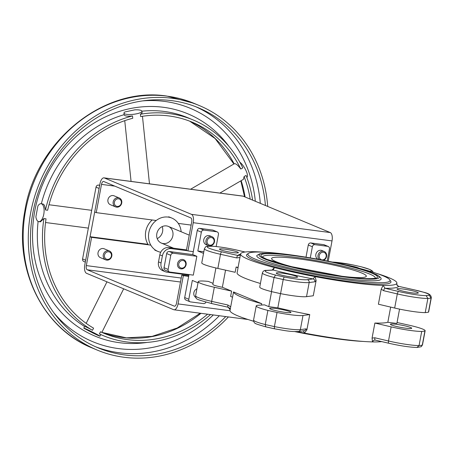 <?xml version="1.0" encoding="UTF-8"?>
<svg xmlns="http://www.w3.org/2000/svg" width="454" height="454" viewBox="0 0 454 454"><rect width="100%" height="100%" fill="white"/><g stroke="black" fill="none" stroke-linecap="round" stroke-linejoin="round"><path stroke-width="0.68" d="M215.917 267.974L212.841 284.414A9.636 1.039 10.6 0 0 222.352 287.257L225.553 270.147M397.051 322.505L409.043 325.195A24.488 2.645 -169.4 0 1 425.131 330.762A24.488 2.645 -169.4 0 1 424.916 331.028L422.277 345.154L421.25 346.697L422.487 344.881A24.488 2.645 -169.4 0 1 422.277 345.154A120.446 13.007 -169.4 0 1 419.059 345.579A24.488 2.645 -169.4 0 1 388.499 340.994A2.406 0.942 103.2 0 0 388.919 343.281C400.32 345.857 409.661 347.253 416.954 347.475L419.059 345.579L421.704 331.454A24.488 2.645 -169.4 0 1 391.144 326.874L374.879 323.044A79.495 8.586 -169.4 0 0 387.824 322.272L396.875 323.458L399.554 309.123M358.944 268.212A9.636 1.039 10.6 0 0 346.362 265.125M203.534 253.383L197.831 251L201.355 232.17A2.406 2.139 -67.3 0 1 203.931 230.099L216.74 231.778A2.406 2.139 -67.3 0 1 218.436 234.412L216.166 246.539M168.133 269.415L164.036 267.701L166.68 253.576L170.778 255.29L168.133 269.415A2.406 2.139 -67.3 0 0 169.83 272.048L193.313 275.13L196.837 256.3L192.74 254.586L197.257 230.456L201.355 232.17M205.929 302.148A2.406 2.139 -67.3 0 1 203.545 303.607L190.493 301.893A2.406 2.139 -67.3 0 1 188.802 299.26L184.699 297.546L189 274.562M188.802 299.26L192.326 280.424L198.029 282.808M213.034 283.364L208.375 281.418A24.488 2.645 -169.4 0 0 198.239 281.684L195.595 295.809A24.488 2.645 -169.4 0 0 211.683 301.377A2.406 0.749 102.6 0 0 211.944 303.624A2.406 0.749 102.6 0 0 212.029 303.624L228.084 307.222M267.111 270.436L273.291 270.051L274.369 267.548A79.495 8.586 10.6 0 0 315.036 276.599L313.073 278.926L307.375 279.687A22.081 2.384 -169.4 0 1 284.153 276.997L283.211 279.516A120.446 13.007 10.6 0 1 274.063 277.462L275.561 275.067A22.081 2.384 -169.4 0 1 267.111 270.436A2.406 2.202 -93.6 0 0 266.521 270.385C264.427 270.17 263.048 271.021 262.378 272.945A24.488 2.645 10.6 0 0 274.063 277.462L271.418 291.587A24.488 2.645 -169.4 0 1 259.739 287.064L262.378 272.945M314.866 281.781L316.132 280.521L313.277 295.764L306.524 296.661A24.488 2.645 -169.4 0 1 280.566 293.636L283.211 279.516A24.488 2.645 10.6 0 0 309.168 282.541L314.866 281.781A2.406 2.276 -97.6 0 0 313.073 278.926A81.902 8.847 10.6 0 1 273.291 270.051A2.406 2.202 -93.6 0 0 272.701 270.005L266.521 270.385M272.468 269.659L274.369 267.548A79.495 8.586 10.6 0 1 240.597 253.934A79.495 8.586 10.6 0 1 240.665 253.712A79.495 8.586 10.6 0 1 254.393 251.709A79.495 8.586 10.6 0 1 263.411 252.163M282.28 273.166A10.839 1.169 10.6 0 0 276.236 273.098A10.839 1.169 10.6 0 0 286.678 276.242A10.839 1.169 10.6 0 0 297.546 277.088A10.839 1.169 10.6 0 0 282.28 273.166M398.726 291.502A2.406 0.942 103.2 0 0 397.307 293.92A24.488 2.645 10.6 0 0 427.872 298.499L426.187 295.633A22.081 2.384 -169.4 0 1 398.726 291.502L385.066 288.284L383.074 285.413A79.495 8.586 10.6 0 1 315.036 276.599L316.132 280.521M398.811 286.389A2.406 0.749 102.6 0 0 398.731 286.355A2.406 0.749 102.6 0 0 398.646 286.355A81.902 8.847 10.6 0 1 385.066 288.284A2.406 0.942 103.2 0 0 383.647 290.702L397.307 293.92L394.668 308.039L378.403 304.214L381.218 289.17L383.074 285.413A79.495 8.586 10.6 0 0 396.802 283.404L397.131 285.203L398.646 286.355L414.865 289.987A22.081 2.384 -169.4 0 1 429.206 295.236L431.084 298.074L428.44 312.199A120.446 13.007 -169.4 0 1 425.228 312.624A24.488 2.645 -169.4 0 1 394.668 308.039M403.056 289.022A10.839 1.169 10.6 0 0 397.012 288.954A10.839 1.169 10.6 0 0 407.454 292.098A10.839 1.169 10.6 0 0 418.321 292.938A10.839 1.169 10.6 0 0 403.056 289.022M396.762 283.767L396.87 283.183A79.495 8.586 10.6 0 1 396.802 283.404L396.779 283.546M425.228 312.624L427.872 298.499A120.446 13.007 10.6 0 0 431.084 298.074A24.488 2.645 10.6 0 0 431.3 297.807L428.655 311.926A24.488 2.645 -169.4 0 1 428.44 312.199M361.276 266.821L361.026 266.759A22.081 2.384 -169.4 0 1 370.112 271.333M332.373 262.066A22.081 2.384 -169.4 0 1 352.429 264.83L352.531 264.852M238.078 250.375A2.406 0.942 103.2 0 0 237.975 250.33C228.623 248.19 220.264 246.828 212.903 246.25C204.623 246.409 206.462 245.762 204.408 248.73A24.488 2.645 10.6 0 0 220.496 254.297L236.716 257.934A2.406 0.749 -77.4 0 1 237.941 255.471L221.722 251.839A22.081 2.384 -169.4 0 1 208.766 246.25A22.081 2.384 -169.4 0 1 237.862 250.324L245.075 252.021M240.569 254.07L239.44 255.335L237.941 255.471A81.902 8.847 10.6 0 1 240.518 254.206M236.137 267.003L238.072 267.434A79.495 8.586 10.6 0 0 238.061 267.468A79.495 8.586 10.6 0 0 238.061 267.803L236.137 267.003L235.149 272.298L217.852 268.422A24.488 2.645 -169.4 0 1 201.763 262.855L204.408 248.73M230.7 306.808L227.902 305.009A2.406 0.749 102.6 0 0 228.163 307.256A2.406 0.749 102.6 0 0 228.249 307.262L230.133 309.838M261.47 305.043L261.725 303.698A79.495 8.586 -169.4 0 1 233.543 291.933L232.556 297.228L230.632 296.422L231.625 291.127L214.328 287.251A24.488 2.645 -169.4 0 1 198.239 281.684M391.144 326.874L388.499 340.994L374.839 337.782A2.406 0.942 103.2 0 0 375.259 340.063A2.406 0.942 103.2 0 0 375.373 340.074M303.38 330.711L304.464 333.094A79.495 8.586 10.6 0 0 372.501 341.907L373.523 340.404L375.197 340.04M381.774 341.595A79.495 8.586 10.6 0 1 372.501 341.907L372.064 338.088L374.879 323.044M421.25 346.697L417.141 347.469M274.409 328.787L265.749 326.846L265.25 324.542A120.446 13.007 -169.4 0 0 274.398 326.591L274.409 328.787C284.221 330.438 289.663 331.846 298.443 331.505A2.406 2.276 -97.6 0 0 300.355 329.621A24.488 2.645 -169.4 0 1 274.398 326.591L277.042 312.471A120.446 13.007 -169.4 0 1 267.894 310.417A24.488 2.645 -169.4 0 1 256.215 305.9A24.488 2.645 -169.4 0 1 258.349 305.241L264.495 304.855L268.774 306.643L277.825 307.835L280.481 293.619M298.443 331.505L304.14 330.745A2.406 2.276 -97.6 0 0 306.053 328.861L300.355 329.621L303 315.496A24.488 2.645 -169.4 0 1 277.042 312.471M277.825 307.835A79.495 8.586 -169.4 0 0 309.753 314.594L306.904 329.837L304.464 333.094A79.495 8.586 10.6 0 1 296.916 331.619M265.749 326.846L265.738 326.84C258.133 324.627 254.751 323.492 255.596 323.441C254.495 323.339 253.82 322.198 253.57 320.025A24.488 2.645 -169.4 0 0 265.25 324.542L267.894 310.417M238.061 267.803L237.067 273.098A79.495 8.586 10.6 0 0 260.409 283.483M280.566 293.636A120.446 13.007 -169.4 0 1 271.418 291.587M387.824 322.272L390.661 307.097M396.87 283.183A79.495 8.586 10.6 0 0 376.241 273.28M224.815 249.167A9.636 1.039 10.6 0 0 219.447 249.11A9.636 1.039 10.6 0 0 228.725 251.902A9.636 1.039 10.6 0 0 238.39 252.651A9.636 1.039 10.6 0 0 224.815 249.167M232.499 297.205L230.025 310.428A79.495 8.586 10.6 0 0 253.621 321.222M424.916 331.028A120.446 13.007 -169.4 0 1 421.704 331.454M164.036 267.701A2.406 2.139 112.7 0 0 165.245 270.204L169.342 271.918M170.778 255.29A2.406 2.139 -67.3 0 1 173.354 253.213L196.837 256.3M184.699 297.546A2.406 2.139 112.7 0 0 185.907 300.049L190.005 301.762M195.81 297.461A4.818 4.273 -67.3 0 1 193.807 292.995A4.818 4.273 -67.3 0 1 196.9 288.823M328.253 246.482L324.15 244.768A2.406 2.139 112.7 0 0 323.662 244.638L327.765 246.346A2.406 2.139 -67.3 0 1 329.456 248.985L327.203 261.016M310.286 257.9L312.375 246.743A2.406 2.139 -67.3 0 1 314.951 244.666L327.765 246.346M317.845 259.228A4.818 4.273 -67.3 0 1 316.075 253.627A4.818 4.273 -67.3 0 1 321.012 250.285A4.818 4.273 -67.3 0 1 321.988 250.546L324.156 251.454A4.818 4.273 112.7 0 0 317.999 255.511A4.818 4.273 112.7 0 0 319.162 259.472M314.951 244.666L310.854 242.958L323.662 244.638M310.854 242.958A2.406 2.139 112.7 0 0 308.277 245.029L312.375 246.743M217.228 231.909L213.13 230.195A2.406 2.139 112.7 0 0 212.642 230.064L216.74 231.778M197.831 251L203.835 251.788M208.352 245.631L206.184 244.729A4.818 4.273 -67.3 0 1 203.903 239.173A4.818 4.273 -67.3 0 1 208.919 235.575A4.818 4.273 -67.3 0 1 209.896 235.836L212.069 236.744A4.818 4.273 112.7 0 0 205.912 240.796A4.818 4.273 112.7 0 0 208.352 245.631A4.818 4.273 112.7 0 0 214.509 241.579A4.818 4.273 112.7 0 0 212.069 236.744M203.931 230.099L199.834 228.385L212.642 230.064M173.354 253.213L169.257 251.505A2.406 2.139 112.7 0 0 166.68 253.576M169.257 251.505L192.74 254.586M199.834 228.385A2.406 2.139 112.7 0 0 197.257 230.456M188.909 275.056L166.998 272.179A8.433 7.48 -67.3 0 1 165.29 271.719A8.433 7.48 -67.3 0 1 161.068 262.957L162.39 255.897A8.433 7.48 -67.3 0 1 171.402 248.639L187.496 250.75M165.29 271.719L162.731 270.652A8.433 7.48 -67.3 0 1 158.503 261.89L159.825 254.825A8.433 7.48 -67.3 0 1 168.843 247.572L186.492 249.887M306.002 257.18L308.277 245.029M311.013 271.129A48.181 5.204 -169.4 0 1 271.6 258.519A48.181 5.204 -169.4 0 1 298.454 258.82A48.181 5.204 -169.4 0 1 366.31 276.242A48.181 5.204 -169.4 0 1 325.007 273.751M271.583 291.627L268.774 306.643M309.753 314.594L303 315.496M275.674 308.476A10.839 1.169 10.6 0 0 269.631 308.408A10.839 1.169 10.6 0 0 280.067 311.552A10.839 1.169 10.6 0 0 290.94 312.397A10.839 1.169 10.6 0 0 275.674 308.476M231.625 291.127L222.352 287.257M233.543 291.933L261.725 303.698M396.45 324.326A10.839 1.169 10.6 0 0 390.406 324.264A10.839 1.169 10.6 0 0 400.848 327.408A10.839 1.169 10.6 0 0 411.716 328.248A10.839 1.169 10.6 0 0 396.45 324.326M311.637 258.133A72.265 7.803 10.6 0 0 288.211 254.541A72.265 7.803 10.6 0 0 248.497 253.332L247.101 254.274A73.474 7.934 10.6 0 0 317.272 276.361A73.474 7.934 10.6 0 0 390.684 281.145L389.725 279.766A72.265 7.803 10.6 0 0 329.122 261.408M248.497 253.332A72.265 7.803 10.6 0 0 317.516 275.056A72.265 7.803 10.6 0 0 389.725 279.766M250.653 320.337A72.265 7.803 10.6 0 0 253.644 321.313M294.76 331.596A72.265 7.803 10.6 0 0 363.484 341.448M345.857 278.62A63.237 6.827 -169.4 0 1 283.693 266.583A63.237 6.827 -169.4 0 1 256.998 255.352L259.779 253.826L262.662 253.349L276.134 253.531C288.551 254.467 303.408 256.544 320.706 259.756C337.872 263.014 352.344 266.43 364.108 270.017L376.582 274.693C379.618 276.486 381.116 277.78 381.065 278.569A63.237 6.827 -169.4 0 1 345.857 278.62M375.106 278.132A57.21 6.18 10.6 0 0 320.093 261.311A57.21 6.18 10.6 0 0 262.718 257.095M105.691 259.858L100.448 257.668A4.818 4.273 -67.3 0 1 98.036 252.662A4.818 4.273 -67.3 0 1 104.159 248.781L109.403 250.966A4.818 4.273 112.7 0 0 103.285 254.813A4.818 4.273 112.7 0 0 105.691 259.858A4.818 4.273 112.7 0 0 111.809 256.011A4.818 4.273 112.7 0 0 109.403 250.966M188.745 275.93L181.793 275.016L176.504 303.266A3.615 1.617 -82.5 0 1 174.495 306.206A3.615 1.617 -82.5 0 1 174.308 306.155L87.191 269.767A3.615 1.617 97.5 0 1 86.317 265.596L91.6 237.351L90.062 236.704L84.779 264.954A7.224 3.24 -82.5 0 0 86.532 273.302L173.644 309.685A7.224 3.24 -82.5 0 0 174.024 309.787A7.224 3.24 -82.5 0 0 178.042 303.908L183.331 275.657L188.665 276.361M181.793 275.016L183.331 275.657M150.802 245.12L91.6 237.351M152.192 219.98A18.069 16.032 -67.3 0 0 148.021 244.314L90.062 236.704M157.209 238.611A9.035 8.013 112.7 0 0 162.226 226.586M181.135 231.756A18.069 16.032 112.7 0 0 171.805 218.068A18.069 16.032 112.7 0 0 150.047 228.561A18.069 16.032 112.7 0 0 157.879 251.408A18.069 16.032 112.7 0 0 160.705 252.259M163.19 243.565A9.035 8.013 -67.3 0 1 161.357 243.077A9.035 8.013 -67.3 0 1 157.442 231.648A9.035 8.013 -67.3 0 1 168.321 226.404A9.035 8.013 -67.3 0 1 172.599 236.823A9.035 8.013 -67.3 0 1 163.19 243.565M99.698 185.238L98.597 185.09A2.406 2.139 112.7 0 0 96.021 187.167L82.583 258.962A2.406 2.139 112.7 0 0 83.791 261.464L85.312 262.1M96.021 187.167L99.097 188.45L85.658 260.244L82.583 258.962M207.597 314.191A114.425 101.537 -67.3 0 1 104.091 333.367A114.425 101.537 -67.3 0 1 100.487 331.772L99.409 333.928L100.76 334.581L99.959 336.176A9.035 0.323 -153.4 0 0 95.726 333.735A9.035 0.323 -153.4 0 0 83.808 328.089A9.035 0.323 -153.4 0 0 84.512 328.594L93.149 333.117A9.035 0.323 -153.4 0 0 99.959 336.176M38.113 221.421A116.831 103.671 -67.3 0 0 84.603 326.494C85.204 326.449 87.838 327.72 92.497 330.302L93.575 328.146A114.425 101.537 -67.3 0 1 46.036 218.834L43.896 218.556L40.406 221.847L38.766 221.631A9.035 4.046 -82.6 0 0 43.777 214.282A9.035 4.046 -82.6 0 0 41.104 203.715A9.035 4.046 -82.6 0 0 37.881 206.037L35.883 216.762A9.035 4.046 -82.6 0 0 38.766 221.631M41.104 203.715L43.226 204.062L44.526 205.344L45.502 209.964L47.642 210.247A114.425 101.537 -67.3 0 1 132.75 118.267L132.511 115.94C127.268 116.491 124.475 116.071 124.141 114.68A116.831 103.671 -67.3 0 0 41.348 203.75M141.932 111.224A9.035 2.179 -5.9 0 0 134.832 109.834L124.958 111.939A9.035 2.179 -5.9 0 0 123.959 113.097A9.035 2.179 -5.9 0 0 136.79 113.767A9.035 2.179 -5.9 0 0 141.932 111.224L142.113 112.961L140.417 114.255L140.661 116.582A114.425 101.537 -67.3 0 1 192.286 122.2A114.425 101.537 -67.3 0 1 240.802 169.047L242.788 167.889A116.831 103.671 -67.3 0 0 193.211 119.975L188.087 117.836A116.831 103.671 -67.3 0 0 164.376 111.468A116.831 103.671 -67.3 0 0 141.926 111.196M234.156 163.888C235.439 163.105 237.658 164.83 240.802 169.047M252.6 200.129A116.831 103.671 -67.3 0 0 246.068 175.437L244.082 176.595L243.452 179.33L219.884 193.075M239.843 162.22A9.035 2.701 59.8 0 1 246.221 171.101A9.035 2.701 59.8 0 1 246.931 177.298L246.806 177.372M244.082 176.595A114.425 101.537 -67.3 0 1 250.205 199.124M140.417 114.255A116.831 103.671 -67.3 0 1 193.211 119.975M45.502 209.964A116.831 103.671 -67.3 0 1 132.511 115.94M92.497 330.302A116.831 103.671 -67.3 0 1 43.896 218.556M210.508 314.577A116.831 103.671 -67.3 0 1 103.16 335.591A116.831 103.671 -67.3 0 1 99.409 333.928M225.746 316.574A130.082 115.43 -67.3 0 1 98.053 347.815A130.082 115.43 -67.3 0 1 41.677 183.297A130.082 115.43 -67.3 0 1 198.319 107.751A130.082 115.43 -67.3 0 1 265.431 205.486M228.413 316.926A132.489 117.569 -67.3 0 1 97.128 350.04A132.489 117.569 -67.3 0 1 39.702 182.474A132.489 117.569 -67.3 0 1 199.249 105.527A132.489 117.569 -67.3 0 1 267.707 206.439M115.6 206.893L110.356 204.703A4.818 4.273 -67.3 0 1 107.944 199.698A4.818 4.273 -67.3 0 1 114.073 195.816L119.317 198.006A4.818 4.273 112.7 0 0 113.239 201.644A4.818 4.273 112.7 0 0 115.6 206.893A4.818 4.273 112.7 0 0 121.678 203.256A4.818 4.273 112.7 0 0 119.317 198.006M103.994 177.86L242.771 196.077A7.224 3.24 97.5 0 1 243.151 196.179L104.375 177.962A7.224 3.24 -82.5 0 0 103.994 177.86A7.224 3.24 -82.5 0 0 99.976 183.745L94.693 211.99L96.225 212.631L156.193 220.502M193.291 251.641L187.956 250.943L186.418 250.302L191.702 222.051A3.615 1.617 97.5 0 0 190.828 217.88L103.711 181.498A3.615 1.617 -82.5 0 0 103.523 181.447A3.615 1.617 -82.5 0 0 101.514 184.386L96.225 212.631M178.274 223.402L191.134 225.088M187.956 250.943L193.239 222.693A7.224 3.24 -82.5 0 0 191.486 214.35L330.262 232.561A7.224 3.24 97.5 0 1 332.016 240.909L328.214 261.22M330.262 232.561L243.151 196.179M104.375 177.962L191.486 214.35M185.703 264.625A3.893 3.456 -67.3 0 1 179.988 267.474A3.893 3.456 -67.3 0 1 180.987 260.857A3.893 3.456 -67.3 0 1 185.703 264.625M186.134 264.529A4.818 4.273 112.7 0 0 183.688 259.711A4.818 4.273 112.7 0 0 177.531 263.78A4.818 4.273 112.7 0 0 179.977 268.603A4.818 4.273 112.7 0 0 186.134 264.529M111.383 256.062A3.893 3.456 -67.3 0 1 105.578 258.627A3.893 3.456 -67.3 0 1 106.86 252.044A3.893 3.456 -67.3 0 1 111.383 256.062M121.263 203.267A3.893 3.456 -67.3 0 1 115.373 205.56A3.893 3.456 -67.3 0 1 116.916 199.017A3.893 3.456 -67.3 0 1 121.263 203.267M323.566 260.301A4.818 4.273 112.7 0 0 326.596 256.289A4.818 4.273 112.7 0 0 324.156 251.454M319.219 255.75A3.893 3.456 -67.3 0 1 324.939 252.912A3.893 3.456 -67.3 0 1 323.918 259.529A3.893 3.456 -67.3 0 1 319.219 255.75M207.126 241.034A3.893 3.456 -67.3 0 1 212.847 238.202A3.893 3.456 -67.3 0 1 211.831 244.819A3.893 3.456 -67.3 0 1 207.126 241.034M284.153 276.997A118.034 12.746 -169.4 0 1 275.561 275.067M306.524 296.661L309.168 282.541A2.406 2.276 -97.6 0 0 307.375 279.687M381.218 289.17L383.647 290.702M429.206 295.236A118.034 12.746 -169.4 0 1 426.187 295.633M352.429 264.83A118.034 12.746 -169.4 0 1 361.026 266.759M245.12 252.015L237.975 250.33A2.406 0.942 103.2 0 0 237.862 250.324M217.852 268.422L220.496 254.297A2.406 0.749 -77.4 0 1 221.722 251.839M236.716 257.934L239.933 257.486M227.902 305.009L211.683 301.377L214.328 287.251M374.891 340.018L388.919 343.281A2.406 0.942 103.2 0 0 389.033 343.292M374.839 337.782L372.064 338.088M306.904 329.837L306.053 328.861M265.868 326.852A118.034 12.746 10.6 0 0 274.364 328.758M171.402 248.639L168.843 247.572M162.39 255.897L159.825 254.825M161.068 262.957L158.503 261.89M345.188 277.071A61.148 6.606 -169.4 0 1 259.234 254.615A61.148 6.606 -169.4 0 1 353.104 266.935A61.148 6.606 -169.4 0 1 345.188 277.071M344.404 276.741A59.298 6.401 10.6 0 0 352.077 266.912A59.298 6.401 10.6 0 0 261.044 254.961A59.298 6.401 10.6 0 0 344.404 276.741M178.042 303.908L230.013 310.729M174.308 306.155L174.694 306.206M86.317 265.596L181.22 278.052M180.482 282.013L87.191 269.767M98.597 185.09L99.642 185.527M147.062 342.441A120.446 106.877 -67.3 0 1 32.841 226.058A120.446 106.877 -67.3 0 1 163.497 107.297A120.446 106.877 -67.3 0 1 228.941 146.387M200.957 313.322A114.425 101.537 -67.3 0 1 101.861 332.379L126.428 337.855L152.067 336.38L177.202 328.009L200.248 313.226M241.159 180.664A114.425 101.537 -67.3 0 1 245.081 196.985M189.704 121.167A114.425 101.537 -67.3 0 1 234.139 163.849M142.477 100.913A126.467 112.223 -67.3 0 1 164.598 101.412A126.467 112.223 -67.3 0 1 255.324 201.264M213.323 314.945A126.467 112.223 -67.3 0 1 53.935 312.908M195.742 106.718A130.082 115.43 -67.3 0 1 260.307 203.347M219.356 315.734A130.082 115.43 -67.3 0 1 95.505 346.714M97.128 350.04L92.003 347.9A132.489 117.569 -67.3 0 1 29.306 195.101A132.489 117.569 -67.3 0 1 167.231 96.169A132.489 117.569 -67.3 0 1 194.125 103.387L199.249 105.527M114.805 186.129L101.514 184.386M332.016 240.909L193.239 222.693M272.077 270.192L272.531 269.551M431.3 297.807C431.084 292.677 423.968 292.745 414.95 289.993L398.731 286.355C397.244 285.884 396.597 284.919 396.79 283.466M332.135 262.02L352.486 264.83L361.146 266.77L369.897 269.494L372.376 270.947L373.25 272.298M240.484 254.285L240.654 253.775M195.595 295.809C196.747 299.453 193.188 298.431 211.944 303.624L228.163 307.256C229.752 307.914 230.399 308.873 230.104 310.144M256.215 305.9L253.57 320.025M238.061 267.468L240.597 253.934M240.314 254.586L240.489 254.274M425.131 330.762L422.487 344.881M315.258 335.478L297.779 332.209M375.01 278.268L375.208 278.081C378.108 278.177 366.344 279.965 344.274 276.707L288.897 266.152L266.77 259.296L262.758 257.259M247.952 319.491L174.024 309.787M154.803 250.126L157.879 251.408M168.729 216.785L171.805 218.068M189.25 235.144L168.321 226.404M173.621 248.196L161.357 243.077M106.962 281.832L86.175 323.361M84.603 326.494L83.808 328.089M123.675 288.812L101.855 332.396M149.485 183.83L142.46 116.292M131.07 181.413L124.748 120.662M124.141 114.834L123.959 113.097M190.606 189.227L234.349 163.724M91.685 210.327L48.992 204.748M88.36 228.112L45.536 222.517M244.558 196.769L240.819 180.862M233.906 163.985L215.111 138.521L189.698 121.167M103.16 335.591L100.76 334.587M92.003 347.9C42.863 328.429 13.824 269.114 24.715 211.706C35.168 141.813 103.37 85.982 166.913 96.083L194.125 103.387"/></g></svg>
